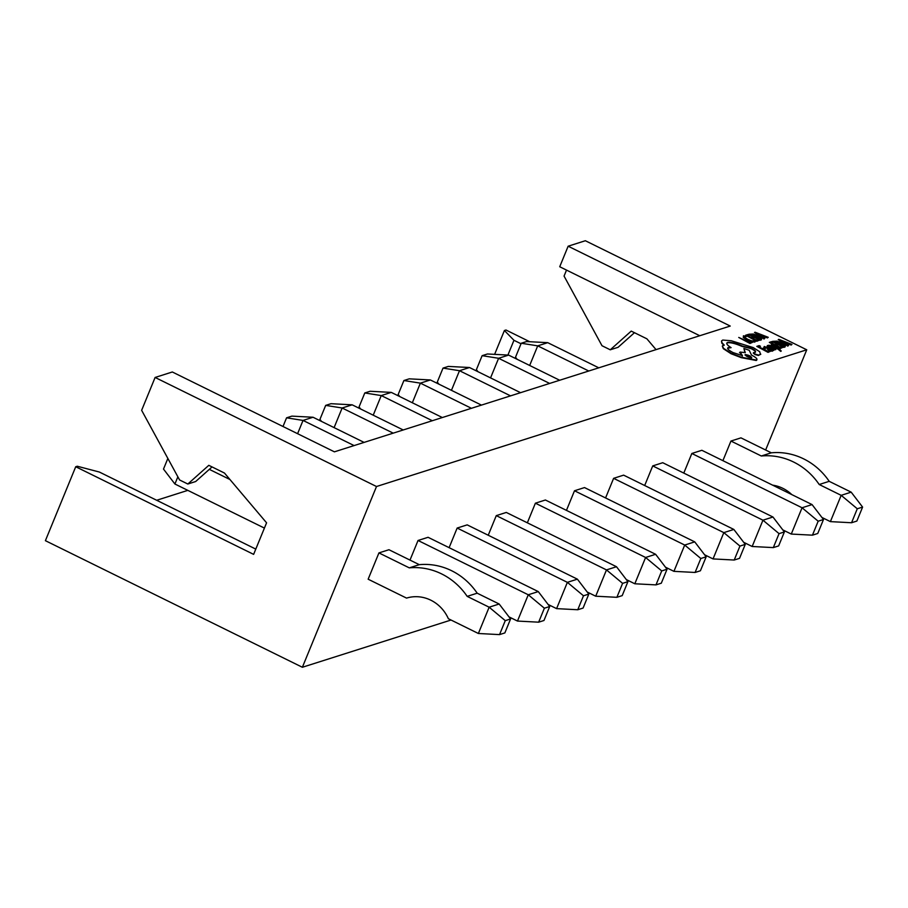 <?xml version="1.0" encoding="UTF-8"?>
<svg xmlns="http://www.w3.org/2000/svg" width="908" height="908" viewBox="0 0 908 908"><rect width="100%" height="100%" fill="white"/><g stroke="black" fill="none" stroke-linecap="round" stroke-linejoin="round"><path stroke-width="1.36" d="M754.049 337.663L752.743 337.016L751.132 337.526L747.477 335.733L749.225 335.177L747.908 334.53L745.582 335.268L756.818 341.294L759.406 340.114L758.112 339.479L756.262 340.057L752.426 338.173L754.049 337.663L752.868 338.389M747.92 335.949L749.225 335.177M777.77 344.768L776.465 344.132L774.853 344.643L771.21 342.838L772.946 342.293L771.63 341.646L769.314 342.384L780.54 348.411L783.127 347.231L781.833 346.584L779.995 347.174L776.158 345.278L777.77 344.768L776.601 345.505M771.641 343.065L772.946 342.293M761.653 338.105L761.335 339.864L761.483 338.514L761.335 339.864L760.087 340.25L748.691 334.643L760.257 339.842L761.494 339.444L761.653 338.105L758.089 335.801L753.368 334.019L748.862 334.235M753.606 352.565L755.127 354.12L758.566 355.062L760.461 354.461L759.735 351.736L753.22 347.571L731.303 340.75L722.723 340.057L721.565 340.943L722.042 342.838L724.198 345.04L722.371 345.903L723.494 348.286L731.224 353.314L741.405 357.23L756.409 360.079C757.896 359.228 756.262 357.559 751.518 355.073L749.202 350.295L743.913 348.49L745.286 352.656L740.122 352.054L742.46 355.652L733.085 352.588C728.341 350.102 726.706 348.434 728.182 347.582L731.099 347.639C726.967 345.017 725.81 343.281 727.626 342.441C730.679 341.907 735.559 343.099 742.233 346.005L751.313 348.241C754.843 350.079 756.182 351.362 755.32 352.088L753.265 353.11L754.957 354.529L758.396 355.471L760.802 354.199M726.74 343.281L727.456 342.849C730.509 342.316 735.389 343.508 742.063 346.413L751.143 348.649C754.684 350.488 756.012 351.771 755.161 352.497M727.58 348.241L731.099 347.639M739.521 352.713L740.122 352.054M739.963 352.474L742.29 356.061M743.913 348.49L744.946 352.554M722.314 346.118L723.324 348.695L731.053 353.723L741.234 357.65L756.239 360.487L756.852 359.84M721.508 341.147L721.871 343.247L724.028 345.449M764.286 346.47L763.934 347.196L765.319 347.877L765.387 347.06L768.032 347.832L767.419 348.297L769.008 349.955L772.402 350.794L771.936 349.762L773.775 350.204L764.286 346.47L763.764 347.605L764.116 346.879L763.764 347.605L765.149 348.286L765.217 347.469L767.862 348.241M772.458 351.044L773.775 350.204M771.936 349.762L772.231 351.203L771.766 350.17L772.231 351.203L769.882 350.817M767.419 348.297L767.112 348.876L769.292 350.567M774.252 349.818L772.606 349.501L774.081 350.227M775.897 349.16L775.602 349.773L775.897 349.16L774.501 348.173L769.053 346.777L768.577 346.05L769.984 346.073L767.464 345.46L767.056 346.47L767.305 345.869L768.429 347.435L774.32 349.591M768.406 346.459L769.984 346.073M785.375 345.222L785.057 346.969L785.216 345.63L785.057 346.969L783.82 347.367L772.424 341.749L783.99 346.958L785.227 346.561L785.375 345.222L781.811 342.906L777.089 341.136L772.595 341.34M806.747 349.796L585.354 240.733L568.147 246.204L730.236 326.051L334.416 451.832L172.327 371.985L155.109 377.456L376.502 486.518L806.747 349.796L765.637 450.016M771.369 344.37L777.214 348.014L768.872 345.165L778.258 348.763L780.846 350.965L779.87 349.262L771.959 344.177L771.21 344.779L774.876 347.083M779.575 350.34L780.676 351.373L781.289 350.976M769.893 346.027L778.088 349.171L779.881 350.726M753.799 340.988L754.196 340.25L753.799 340.988L751.438 340.772L747.749 339.308L744.787 337.47L744.753 336.459L746.501 336.448L743.425 335.801L743.448 337.152L747.216 339.547L751.915 341.385L755.025 341.669L755.604 340.943L754.196 340.25L753.629 341.408M755.604 340.943L754.854 342.078L755.433 341.351L754.854 342.078L751.745 341.805L747.057 339.955L743.277 337.572L743.425 335.801M744.628 337.878L744.583 336.868L746.501 336.448M786.249 344.064L787.577 343.644L791.152 345.04L791.969 344.416L778.848 339.354L787.906 345.71L788.553 345.505L785.863 343.837L787.747 343.235L791.969 344.416M778.224 339.547L787.735 346.118L788.553 345.505M765.285 348.74L763.98 348.093L762.357 348.604L758.713 346.811L760.461 346.254L759.145 345.619L756.818 346.357L768.055 352.372L770.642 351.192L769.348 350.556L767.498 351.135L763.662 349.251L765.285 348.74L764.105 349.466M759.156 347.026L760.461 346.254M762.516 336.959L763.855 336.539L767.43 337.924L768.236 337.311L755.127 332.237L764.184 338.593L764.82 338.389L762.141 336.72L764.014 336.119L768.236 337.311M754.503 332.441L764.014 339.013L764.82 338.389M749.974 343.474L752.516 342.305L751.222 341.669L749.418 342.237L738.749 337.447L749.974 343.474L752.516 342.305M851.556 522.747L856.868 521.056L862.6 507.084L857.277 508.775L851.556 522.747L830.389 521.623L841.171 495.337L851.182 492.159L829.208 481.331L819.198 484.509A65.853 61.472 -107.6 0 0 761.313 455.998L730.951 441.038L722.904 460.662M857.277 508.775L841.171 495.337L819.198 484.509M761.313 455.998L771.323 452.82L740.962 437.86L730.951 441.038M830.389 521.623L821.91 517.447M467.177 596.374L477.188 593.196A65.853 61.472 -107.6 0 0 419.303 564.674L409.292 567.863L378.931 552.904L368.149 579.202L406.534 598.1A36.592 34.152 -107.6 0 1 448.37 618.711L478.368 633.489L489.151 607.202L467.177 596.374A65.853 61.472 -107.6 0 0 409.292 567.863M419.303 564.674L388.953 549.726L378.931 552.904M155.109 377.456L141.637 410.314L179.58 479.957L187.831 484.021L208.806 465.327L224.469 473.045L266.577 522.815L253.627 554.368L75.727 466.735L77.293 466.235L99.358 472.035L255.795 549.102M521.022 343.769L513.962 340.296L507.901 355.062M699.773 335.733L559.725 266.748L568.147 246.204M529.727 341.726L505.972 330.013L504.405 330.512L513.962 340.296M566.513 270.085L564.061 276.089L602.004 345.732L610.255 349.796L618.076 347.31L634.476 332.691M451.038 620.028L302.375 667.266L376.502 486.518M75.727 466.735L45.4 540.68L302.375 667.266M494.622 354.358L504.405 330.512M812.444 535.175L817.756 533.484L823.488 519.512L818.165 521.203L812.444 535.175L791.277 534.063L802.059 507.765L812.07 504.587L701.85 450.289L691.839 453.478L683.792 473.091M773.321 547.603L778.644 545.912L784.376 531.952L779.053 533.632L773.321 547.603L752.165 546.491L762.947 520.193L772.958 517.015L662.738 462.717L652.727 465.906L644.68 485.519M734.209 560.032L739.532 558.341L745.264 544.38L739.941 546.071L734.209 560.032L713.041 558.919L723.824 532.621L733.846 529.443L623.626 475.145L613.615 478.334L605.568 497.947M695.097 572.46L700.42 570.769L706.152 556.808L700.828 558.499L695.097 572.46L673.929 571.348L684.711 545.05L694.734 541.872L584.514 487.573L574.503 490.763L566.456 510.375M655.985 584.888L661.308 583.197L667.04 569.237L661.716 570.928L655.985 584.888L634.817 583.776L645.599 557.478L655.621 554.3L545.402 500.002L535.391 503.191L527.344 522.804M616.873 597.316L622.196 595.625L627.916 581.665L622.604 583.356L616.873 597.316L595.705 596.204L606.487 569.906L616.498 566.728L506.289 512.441L496.279 515.619L488.232 535.232M577.76 609.745L583.084 608.065L588.804 594.093L583.492 595.784L577.76 609.745L556.593 608.632L567.375 582.346L577.386 579.156L467.177 524.869L457.155 528.047L449.12 547.66M538.648 622.184L543.971 620.493L549.692 606.521L544.38 608.212L538.648 622.184L517.481 621.061L528.263 594.774L538.274 591.585L428.065 537.298L418.043 540.476L409.996 560.1M212.052 466.928L195.651 481.535L187.831 484.021M187.831 490.365L156.675 500.274M610.255 349.796L631.23 331.102L646.882 338.809L656.041 349.625M177.866 476.814L174.915 484.009L163.497 469.073L167.855 458.449M229.928 479.503L209.328 469.357M264.41 528.093L174.915 484.009M505.268 620.641L499.536 634.613L504.859 632.921L510.58 618.95L505.268 620.641L489.151 607.202L499.162 604.013L477.188 593.196M499.162 604.013L510.58 618.95M499.536 634.613L478.368 633.489M517.481 621.061L509.002 616.884M544.38 608.212L528.263 594.774L418.043 540.476M556.593 608.632L548.114 604.456M583.492 595.784L567.375 582.346L457.155 528.047M283.001 426.51L286.565 417.816L291.888 416.125L313.044 417.249L303.034 420.427L297.597 433.695M364.108 442.4L313.044 417.249M354.086 445.578L303.034 420.427L286.565 417.816M595.705 596.204L587.226 592.027M622.604 583.356L606.487 569.906L496.279 515.619M321.523 421.425L319.945 419.36L325.677 405.388L331 403.697L352.168 404.82L342.146 407.998L334.099 427.623M403.22 429.972L352.168 404.82M393.209 433.15L342.146 407.998L325.677 405.388M634.817 583.776L626.338 579.599M661.716 570.928L645.599 557.478L535.391 503.191M360.646 408.997L359.057 406.932L364.789 392.96L370.112 391.269L391.28 392.392L381.258 395.57L373.222 415.183M442.332 417.532L391.28 392.392M432.321 420.722L381.258 395.57L364.789 392.96M673.929 571.348L665.45 567.171M700.828 558.499L684.711 545.05L574.503 490.763M399.758 396.569L398.169 394.503L403.901 380.531L409.224 378.84L430.392 379.964L420.381 383.142L412.334 402.755M481.444 405.104L430.392 379.964M471.434 408.294L420.381 383.142L403.901 380.531M713.041 558.919L704.563 554.743M739.941 546.071L723.824 532.621L613.615 478.334M438.87 384.141L437.293 382.075L443.013 368.103L448.336 366.412L469.504 367.524L459.493 370.714L451.446 390.326M520.556 392.676L469.504 367.524M510.546 395.865L459.493 370.714L443.013 368.103M752.165 546.491L743.686 542.314M779.053 533.632L762.947 520.193L652.727 465.906M477.983 371.701L476.405 369.635L482.125 355.675L487.448 353.984L508.616 355.096L498.606 358.285L490.558 377.898M559.668 380.248L508.616 355.096M549.658 383.437L498.606 358.285L482.125 355.675M791.277 534.063L782.798 529.886M818.165 521.203L802.059 507.765L691.839 453.478M517.095 359.273L515.517 357.207L521.237 343.247L526.561 341.556L547.728 342.668L537.718 345.857L529.67 365.47M598.781 367.819L547.728 342.668M588.77 371.009L537.718 345.857L521.237 343.247M791.787 494.588A36.592 34.152 -107.6 0 0 772.629 485.156M829.208 481.331A65.853 61.472 -107.6 0 0 771.323 452.82M538.274 591.585L549.692 606.521M577.386 579.156L588.804 594.093M616.498 566.728L627.916 581.665M655.621 554.3L667.04 569.237M694.734 541.872L706.152 556.808M733.846 529.443L745.264 544.38M772.958 517.015L784.376 531.952M812.07 504.587L823.488 519.512M851.182 492.159L862.6 507.084M777.532 341.703L774.479 341.805L783.264 346.13L784.069 344.915L781.243 343.122L777.532 341.703L774.921 342.021M783.922 345.925L784.069 344.915L777.373 342.112M783.752 346.334L783.91 345.324M779.314 349.977L780.051 350.318M767.464 345.46L768.599 347.026L771.652 348.331M771.823 347.923L774.059 348.434L774.49 349.183L772.776 349.092M773.888 348.842L774.49 349.183M765.149 348.286L765.217 347.469M771.369 350.17L769.121 348.366L768.577 349.149L771.369 350.17L768.531 349.092M756.239 360.487L756.807 360.056M726.797 343.065L727.456 342.849M751.518 357.695C751.007 356.14 748.896 355.096 745.196 354.585C745.695 356.129 747.806 357.173 751.518 357.695L751.745 357.525M751.347 358.104C750.837 356.549 748.725 355.505 745.037 354.994L745.003 355.005M753.81 334.587L750.757 334.689L759.542 339.024L760.348 337.799L757.51 336.017L753.81 334.587L751.2 334.904M760.2 338.809L760.348 337.799L753.64 334.995M760.03 339.217L760.178 338.207M744.787 337.47L744.583 336.868M779.972 340.171L784.762 343.133L786.283 342.656L779.983 340.182M785.602 342.872L782.242 341.556M769.314 342.384L780.54 348.411M780.71 347.991L783.127 347.231M756.818 346.357L768.055 352.372M768.213 351.964L770.642 351.192M756.25 333.066L761.04 336.028L762.55 335.551L756.262 333.066M761.88 335.756L758.52 334.45M745.582 335.268L756.818 341.294M756.977 340.886L759.406 340.114M738.749 337.447L750.144 343.065"/></g></svg>
